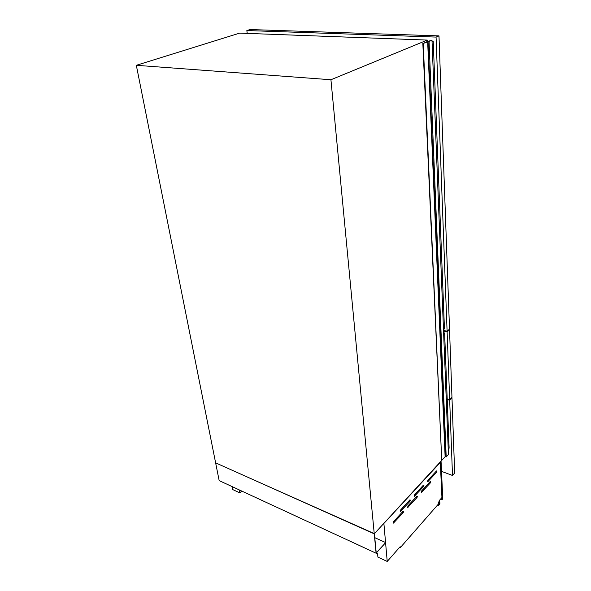 <?xml version="1.0" encoding="UTF-8"?>
<svg xmlns="http://www.w3.org/2000/svg" width="591" height="591" viewBox="0 0 591 591"><rect width="100%" height="100%" fill="white"/><g stroke="black" fill="none" stroke-linecap="round" stroke-linejoin="round"><path stroke-width="0.89" d="M376.105 553.22L219.165 480.609L215.626 462.871L374.399 533.68L376.223 552.888L385.576 542.701L376.105 553.22L330.93 79.748L427.3 40.085L427.359 41.562M374.775 537.662L385.561 542.516M427.352 41.473L423.208 43.446L431.999 40.365L427.352 41.392M422.831 43.431L441.743 460.352L445.112 456.71L446.205 456.946L448.443 454.523L431.999 40.365M429.051 41.592L446.205 456.946M423.208 43.446L441.743 460.352M409.844 499.912L410.398 500.097L409.94 501.375L400.351 511.577L400.639 509.93L409.844 499.912M423.429 485.13L423.961 485.329L423.518 486.578L414.328 496.366L414.601 494.741L423.429 485.13M436.483 470.931L436.978 471.145L436.55 472.364L427.736 481.761L428.002 480.158L436.483 470.931M403.106 511.2L403.668 511.37L403.21 512.663L393.443 523.109L393.732 521.454L403.106 511.2M416.936 496.071L417.475 496.255L417.024 497.519L407.664 507.536L407.945 505.903L416.936 496.071M430.211 481.547L430.721 481.746L430.292 482.98L421.309 492.591L421.582 490.988L430.211 481.547M440.339 462.421L383.884 523.456L387.223 561.45L400.181 546.66L400.262 547.672L437.887 504.67L439.357 500.466L441.935 497.526L440.31 462.406M395.482 552.024L392.808 555.067M330.93 79.748L136.322 65.298L215.626 462.871L374.258 533.828L444.89 456.954M231.997 486.548L232.559 489.503L239.776 492.857L239.222 489.887M241.822 491.099L239.776 492.857M136.322 65.298L239.702 33.118L427.3 40.085M400.262 547.672L399.56 547.362M376.223 553.095L377.583 553.723L377.9 557.114L387.223 561.45M441.869 497.607L441.965 499.764L440.487 499.181M441.071 461.586L442.748 498.87L441.965 499.764M441.684 497.807L441.765 499.521L440.598 499.055M441.721 498.464L441.27 498.287M429.472 482.359L421.405 491.239M416.212 496.868L407.768 506.162M402.39 511.983L393.547 521.72M435.752 471.729L427.81 480.431M422.713 485.913L414.402 495.022M409.142 500.68L400.432 510.225M432.036 41.304L433.225 41.348L432.058 41.835M427.337 41.119L429.443 41.2M433.225 41.348L444.454 328.825L443.486 329.675M443.605 332.711L444.617 332.984L443.649 333.841M444.617 332.984L447.188 398.607L446.264 399.523M448.975 329.608L449.537 329.756L451.967 397.374L449.662 399.671L446.966 398.822M443.538 330.953L447.121 331.898L449.662 399.671M449.537 329.756L447.121 331.898M446.286 400.203L447.261 400.506L446.338 401.429M447.261 400.506L449.123 448.214L448.229 449.175M451.531 397.802L451.982 397.942L454.678 473.022L452.499 475.467L441.514 471.352M446.537 399.25L449.677 400.24L452.499 475.467M451.982 397.942L449.677 400.24M247.237 33.399L246.846 30.547L250.059 29.55L438.987 35.881L449.515 329.128L447.099 331.27L443.516 330.325M246.846 30.547L436.069 37.078L447.099 331.27M438.987 35.881L436.069 37.078M428.054 41.555L445.422 456.658M427.655 41.606L445.112 456.71M436.786 505.933L437.739 505.66M436.808 505.903C438.795 505.468 439.837 504.544 439.933 503.133L439.918 502.941M437.155 505.504C438.928 505.01 439.852 504.108 439.918 502.815L439.549 501.707M437.436 505.179C439.83 504.182 440.384 502.838 439.12 501.153M429.302 482.596L430.292 482.98M421.139 492.222L421.671 492.429M416.034 497.12L417.024 497.519M407.487 507.13L408.049 507.359M402.205 512.242L403.21 512.663M393.259 522.666L393.85 522.924M435.567 471.995L436.55 472.364M427.559 481.399L428.076 481.599M422.521 486.186L423.518 486.578M414.151 495.975L414.697 496.196M408.942 500.969L409.94 501.375M400.173 511.156L400.75 511.4M439.12 501.146L439.933 503.133C439.807 504.677 438.721 505.645 436.69 506.036"/></g></svg>

